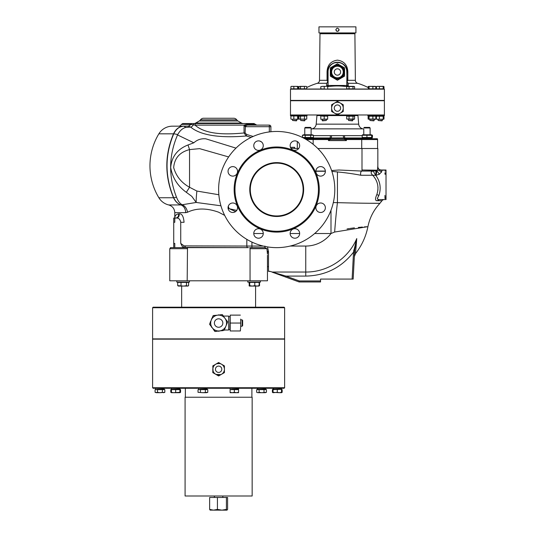 <?xml version="1.0" encoding="UTF-8"?>
<svg xmlns="http://www.w3.org/2000/svg" width="537" height="537" viewBox="0 0 537 537"><rect width="100%" height="100%" fill="white"/><g stroke="black" fill="none" stroke-linecap="round" stroke-linejoin="round"><path stroke-width="0.81" d="M382.062 170.289L381.606 171.746L379.417 174.236L375.907 175.29L375.907 171.068L376.94 170.887L361.985 171.068L373.155 171.068C371.362 171.296 370.778 172.176 371.403 173.706L373.745 176.451M303.116 189.548A26.407 26.407 0 0 0 276.709 163.141A26.407 26.407 0 0 0 250.302 189.548A26.407 26.407 0 0 0 276.709 215.955A26.407 26.407 0 0 0 303.116 189.548M249.772 189.548A26.931 26.931 0 0 1 276.709 162.617A26.931 26.931 0 0 1 303.64 189.548A26.931 26.931 0 0 1 276.709 216.485A26.931 26.931 0 0 1 249.772 189.548M299.653 233.461A4.752 4.752 0 0 0 294.894 228.708A4.752 4.752 0 0 0 290.141 233.461A4.752 4.752 0 0 0 294.894 238.213A4.752 4.752 0 0 0 299.653 233.461M263.271 233.461A4.752 4.752 0 0 0 258.519 228.708A4.752 4.752 0 0 0 253.766 233.461A4.752 4.752 0 0 0 258.519 238.213A4.752 4.752 0 0 0 263.271 233.461M237.549 207.738A4.752 4.752 0 0 0 232.796 202.986A4.752 4.752 0 0 0 228.044 207.738A4.752 4.752 0 0 0 232.796 212.491A4.752 4.752 0 0 0 237.549 207.738M237.549 171.357A4.752 4.752 0 0 0 232.796 166.604A4.752 4.752 0 0 0 228.044 171.357A4.752 4.752 0 0 0 232.796 176.116A4.752 4.752 0 0 0 237.549 171.357M263.271 145.634A4.752 4.752 0 0 0 258.519 140.882A4.752 4.752 0 0 0 253.766 145.634A4.752 4.752 0 0 0 258.519 150.387A4.752 4.752 0 0 0 263.271 145.634M299.653 145.634A4.752 4.752 0 0 0 294.894 140.882A4.752 4.752 0 0 0 290.141 145.634A4.752 4.752 0 0 0 294.894 150.387A4.752 4.752 0 0 0 299.653 145.634M325.375 171.357A4.752 4.752 0 0 0 320.623 166.604A4.752 4.752 0 0 0 315.863 171.357A4.752 4.752 0 0 0 320.623 176.116A4.752 4.752 0 0 0 325.375 171.357M325.375 207.738A4.752 4.752 0 0 0 320.623 202.986A4.752 4.752 0 0 0 315.863 207.738A4.752 4.752 0 0 0 320.623 212.491A4.752 4.752 0 0 0 325.375 207.738M334.269 108.112A3.168 3.168 0 0 1 337.437 104.943A3.168 3.168 0 0 1 340.606 108.112A3.168 3.168 0 0 1 337.437 111.287A3.168 3.168 0 0 1 334.269 108.112M335.887 29.448A1.584 1.584 0 0 0 335.853 29.757C336.914 27.709 337.968 27.709 339.022 29.757A1.584 1.584 0 0 0 338.901 29.146M337.437 28.172A1.584 1.584 0 0 0 336.833 28.293M334.269 72.005A3.168 3.168 0 0 1 337.437 68.837A3.168 3.168 0 0 1 340.606 72.005A3.168 3.168 0 0 1 337.437 75.173A3.168 3.168 0 0 1 334.269 72.005M221.788 369.255A3.168 3.168 0 0 1 218.619 372.423A3.168 3.168 0 0 1 215.451 369.255A3.168 3.168 0 0 1 218.619 366.086A3.168 3.168 0 0 1 221.788 369.255M215.27 325.617A4.222 4.222 0 0 1 216.042 319.696A4.222 4.222 0 0 1 221.962 320.468A4.222 4.222 0 0 1 221.197 326.389A4.222 4.222 0 0 1 215.27 325.617M224.312 330.013L228.648 330.013L228.648 316.071L223.244 316.071M229.863 327.006L230.192 315.118L230.192 330.967L229.863 327.006M229.863 316.702L228.648 316.702M229.863 329.382L228.648 329.382M213.411 315.521L214.041 315.467L213.411 315.521M210.182 322.348L210.638 321.381M214.968 331.289L212.216 327.718M223.191 330.617L219.465 330.92M213.498 329.564L214.706 331.309M242.12 319.871L242.643 320.401L242.643 325.684L242.12 326.214L242.12 319.871L240.69 319.871M242.12 326.214L240.69 326.214M185.346 397.239L185.346 388.264M251.887 397.239L251.887 388.264M185.084 496L185.084 397.239L252.148 397.239L252.148 496L185.084 496M231.454 389.318L238.562 389.05L238.562 388.264M230.111 389.05L230.111 388.264M237.213 389.318L238.562 389.05M238.562 389.634L230.111 389.634L238.562 389.318L238.562 392.325L236.448 392.701L238.562 392.701L238.562 392.325M157.072 389.318L164.181 389.05L164.181 388.264M155.73 389.634L164.181 389.634M172.793 389.318L179.895 389.05L179.895 388.264M172.015 392.701L170.793 392.325L170.793 389.634L171.451 389.318L179.895 389.318L180.553 389.634L180.553 392.325L179.331 392.701M200.019 389.318L207.121 389.05L207.121 388.264M198.67 389.634L207.121 389.634M257.337 388.264L257.337 389.05L258.68 389.318L265.788 389.05L265.788 388.264L265.788 389.05L264.439 389.318L265.788 389.05M257.337 389.634L265.788 389.318M273.051 388.264L273.051 389.05L274.4 389.318L281.502 389.05L281.502 388.264L281.502 389.05L280.16 389.318M273.622 392.701L272.4 392.325L272.4 389.634L273.051 389.318L281.502 389.318L281.502 392.325L279.394 392.701L281.502 392.701L281.502 392.325M284.63 387.734L284.1 388.264L153.132 388.264L152.602 387.734L284.63 387.734L284.63 339.149L152.602 339.149L152.602 387.734M224.177 367.563L223.741 366.516M221.539 364.234L220.848 363.885M219.754 363.556L216.935 363.69M216.398 363.885L212.806 365.898L213.055 370.939M214.934 364.757L213.793 366.019M213.498 366.509L212.921 368.113M214.129 372.94L215.391 374.081M215.881 374.376L220.835 374.618M221.358 374.376L224.426 372.604L224.426 365.898L218.619 362.542L215.713 364.22A5.806 5.806 0 0 1 224.426 369.255A5.806 5.806 0 0 1 215.713 374.282L218.619 375.96L221.519 374.282M284.63 307.728L152.602 307.728L152.602 338.887L284.63 338.887L284.63 307.728L284.1 307.198L153.132 307.198L152.602 307.728M189.48 280.797L189.48 282.113L176.801 282.113L176.801 280.797M260.432 280.797L260.432 282.113L247.752 282.113L247.752 280.797M344.519 72.005A7.075 7.075 0 0 0 343.284 68.011A7.075 7.075 0 0 1 344.15 74.247M343.821 75.066A7.075 7.075 0 0 1 338.854 78.939M337.981 79.06A7.075 7.075 0 0 1 332.141 76.697M331.598 75.999A7.075 7.075 0 0 1 330.732 69.756A7.075 7.075 0 0 0 330.362 72.005M330.309 72.005L330.309 76.12L337.437 80.235L344.573 76.12L344.573 67.884L337.437 63.769L330.309 67.884L330.309 72.005M338.33 78.201A6.256 6.256 0 0 0 342.358 75.871M343.25 74.328A6.256 6.256 0 0 0 343.25 69.676M342.358 68.139A6.256 6.256 0 0 0 338.33 65.809M336.551 65.809A6.256 6.256 0 0 0 332.517 68.139M341.337 76.999L344.224 74.75L343.21 67.501L336.43 64.755L330.658 69.253L331.671 76.502L338.451 79.248L341.337 76.999M336.122 30.636A1.584 1.584 0 0 0 339.022 29.757C337.968 31.797 336.914 31.797 335.853 29.757M318.958 32.925L355.924 32.925L355.924 26.85L318.958 26.85L318.958 32.925M320.79 89.169L320.79 86.672L322.502 86.37L320.79 86.672M327.657 89.169L320.79 88.847M316.998 115.247A2.114 2.114 0 0 0 316.937 115.589L316.192 124.154A5.283 5.283 0 0 1 312.031 128.86A7.921 7.921 0 0 0 311.111 129.115M357.884 115.247A2.114 2.114 0 0 1 357.944 115.589L358.689 124.154A5.283 5.283 0 0 0 362.851 128.86A7.921 7.921 0 0 1 363.771 129.115L363.771 134.787M313.427 135.633L344.472 135.633A2.638 0.584 -90 0 0 345.056 137.955L331.101 137.975A2.638 0.503 93.4 0 0 331.591 135.74M371.685 137.955A2.638 2.638 0 0 1 371.369 137.935L372.43 137.492L372.43 135.243L371.698 135.009M377.363 138.747A1.584 1.584 0 0 1 377.578 139.539L361.73 139.539L361.73 138.747L345.888 138.747L346.419 139.539L345.231 138.747L345.888 138.747L344.707 138.747L345.231 137.955L372.034 137.955L372.034 138.747L377.363 138.747L361.73 138.747L362.186 138.747L362.186 138.177L371.691 138.177L372.034 138.747M290.49 114.978L290.49 100.721L384.391 100.721L384.391 114.978L290.436 114.978L290.436 115.616L307.057 115.616L307.057 114.978L306.849 115.824L298.82 115.824L298.606 114.978M358.562 114.978L354.883 115.247M316.313 114.978L319.998 115.247M331.792 109.461L331.947 110.004M332.423 111.045L333.49 112.374M333.927 112.736L334.558 113.159M374.161 120.489L373.792 120.852L369.933 120.489L374.161 120.489L374.161 119.415M376.269 114.978L376.061 115.824L367.825 115.616L384.438 115.616L384.385 114.978M375.558 119.234L368.536 119.234M374.994 116.2L368.275 116.2L368.275 119.046L374.994 119.046M296.773 120.489L296.411 120.852L292.551 120.489L296.773 120.489L296.773 119.415M298.747 115.757L290.49 115.616M298.176 119.234L291.155 119.234M291.309 119.261L298.022 119.261M298.431 119.046L298.431 116.2L298.022 115.979L291.309 115.979M382.331 120.489L381.961 120.852L378.102 120.489L382.331 120.489L382.331 119.415M384.438 115.616L376.061 115.824M383.727 119.234L376.706 119.234M383.572 119.261L376.86 119.261M383.572 115.979L383.989 116.2L383.163 116.2L383.163 119.046M352.769 120.489L352.406 120.852L348.547 120.489L352.769 120.489L352.769 119.415M354.883 115.616L346.432 115.616L354.883 115.616L354.883 114.978M353.722 119.415L346.714 119.046L354.601 119.046L353.722 119.415M353.722 115.824L354.601 116.2L349.043 116.2L349.043 119.046M304.539 120.489L304.949 120.489L304.949 119.415L304.58 120.852L300.72 120.489L304.539 120.489M306.593 119.127L299.075 119.127M305.969 115.979L298.894 116.2L298.894 119.046L305.969 119.261M368.107 119.046L368.912 119.261L368.107 119.046L368.107 116.2L368.912 115.979L368.107 116.2M322.106 120.489L326.335 120.489L322.475 120.852L322.106 119.415M326.335 120.489L326.335 119.415M328.449 115.616L319.998 115.616L328.449 115.616L328.449 114.978M327.657 119.261L320.79 119.261M326.624 119.227L325.939 119.261M323.2 116.019L327.657 116.2L327.657 119.046L322.509 119.261L324.22 119.046L324.22 116.2L321.636 116.039M304.768 127.96L305.338 127.39L310.54 127.39L311.111 127.96L304.768 127.96L304.768 134.787M311.48 137.955L312.695 138.177L312.695 138.747M304.398 137.955L303.66 138.09M302.452 135.243L303.559 134.787L312.326 134.787L313.427 135.243L302.452 135.243L302.452 137.472M313.427 135.243L313.427 137.499L310.681 137.492L310.681 135.243M303.398 137.955L329.644 137.955L330.174 138.747L328.993 138.747L329.651 138.747L328.463 139.539L328.993 138.747L304.882 138.747M302.452 137.492L310.681 137.492M364.341 127.39L369.543 127.39L370.107 127.96L363.771 127.96L364.341 127.39L363.771 127.96M362.556 137.955L362.186 137.492L371.698 137.492L371.698 135.243L362.186 135.243L362.556 134.787L371.322 134.787L372.43 135.243M371.322 137.955L371.691 137.801M354.078 32.925L354.897 33.744L355.373 80.302A3.168 3.168 0 0 0 357.608 83.302L348.278 83.302L347.05 81.946L347.835 80.302L355.373 80.302M320.804 32.925L319.985 33.744L354.897 33.744M317.273 83.302A3.168 3.168 0 0 0 319.508 80.302L327.046 80.302L327.832 81.946L326.597 83.302L317.273 83.302A68.655 68.655 0 0 0 306.775 87.497M327.657 89.035L347.224 89.035M354.091 89.035L368.617 89.035M290.49 89.169L384.391 89.169L384.391 100.412L290.49 100.412L290.49 89.169M319.985 33.744L319.508 80.302M327.046 80.302L327.053 71.763C327.402 64.964 330.873 61.09 337.451 60.144C344.016 61.097 347.473 64.97 347.828 71.763L347.835 80.302M318.428 189.548A41.718 41.718 0 0 1 276.709 231.266A41.718 41.718 0 0 1 234.984 189.548A41.718 41.718 0 0 1 276.709 147.829A41.718 41.718 0 0 1 318.428 189.548M334.799 189.548A58.09 58.09 0 0 1 276.709 247.638A58.09 58.09 0 0 1 218.619 189.548A58.09 58.09 0 0 1 276.709 131.458A58.09 58.09 0 0 1 334.799 189.548M386.022 172.733L384.969 172.948L386.022 172.733L386.022 171.068L386.022 199.583L379.142 199.583L384.183 199.583L379.142 199.583L377.196 200.724C375.135 200.804 375.014 198.757 376.826 194.595C379.162 187.406 377.786 180.956 372.712 175.257L360.851 175.257C353.521 173.84 345.714 172.733 337.437 171.934L331.879 171.363M290.181 246.053L305.754 246.053A31.683 31.683 0 0 0 330.993 233.528L334.645 232.038L367.926 226.654C369.731 217.754 373.732 209.98 379.914 203.328L382.008 200.724A2.638 2.638 0 0 1 384.183 199.583M203.53 118.254L233.709 118.254L203.53 118.254A3.699 3.699 0 0 0 200.476 119.865A3.699 3.699 0 0 1 199.267 120.986L195.71 123.04A3.699 3.699 0 0 1 193.864 123.537L254.001 123.537L256.746 125.121L247.557 125.121L269.312 125.121L256.297 125.121M233.709 118.254A3.699 3.699 0 0 1 236.757 119.865A3.699 3.699 0 0 0 237.965 120.986L241.522 123.04A3.699 3.699 0 0 0 243.375 123.537L196.052 123.537A1.584 1.014 -90 0 0 195.038 125.121L191.044 124.456L188.48 126.188L183.902 126.195A10.559 5.034 92.1 0 1 185.58 127.484C182.459 128.35 179.841 130.726 177.72 134.612L177.546 134.941C168.719 155.555 168.37 176.29 176.478 197.146L176.586 197.361C177.969 201.026 179.835 203.489 182.191 204.751L196.2 202.462L191.796 196.341L186.339 192.327C177.693 186.071 172.478 177.794 170.685 167.49C171.699 156.603 177.472 149.091 188.01 144.97L193.83 142.795C197.2 139.727 201.194 138.398 205.819 138.821L235.985 148.125M188.48 126.188A1.584 0.967 -90 0 0 188.346 126.175L190.964 124.416A1.584 1.175 -90 0 1 192.018 123.537L194.266 123.537A1.584 0.96 -90 0 0 193.327 124.806A3.168 1.953 -58.4 0 1 190.601 127.047L185.58 127.484M224.674 215.384L218.619 212.202C206.685 207.96 196.314 207.98 187.5 212.256L185.721 212.652C185.446 208.692 183.869 206.127 180.996 204.953L168.719 204.953A15.842 15.842 0 0 1 158.865 197.744A61.802 61.802 0 0 1 158.865 133.827A15.842 15.842 0 0 1 172.431 126.175L178.526 126.175A3.168 3.168 0 0 0 181.365 124.416L182.781 123.537L192.018 123.537A1.584 1.074 -90 0 0 191.044 124.456L181.365 124.416M173.726 243.415L174.787 243.415L174.787 247.638L173.726 247.638L173.726 218.069L174.787 218.069C174.8 215.706 176.082 214.297 178.64 213.84C178.734 216.76 177.445 218.17 174.787 218.069L175.451 218.069C178.076 218.17 179.338 216.76 179.244 213.84C181.922 213.504 183.526 216.324 184.063 222.291L180.734 222.291C180.143 219.042 178.385 217.633 175.451 218.069C178.076 218.17 179.338 216.76 179.244 213.84L178.64 213.84M184.063 245.892L246.832 246.053A1.584 1.02 -90 0 0 247.852 247.638L182.815 247.403A1.584 1.208 112.1 0 0 184.063 245.892L180.734 243.415L182.815 247.403L184.151 247.638A1.584 1.202 -90 0 0 185.352 246.053M325.368 171.269L315.87 171.269M188.346 126.175L172.431 126.175M267.466 255.209L267.466 266.654L268.52 266.654L267.466 266.654L267.466 280.797L169.766 280.797L169.766 248.698L170.826 247.638L247.852 247.638M261.559 141.983L259.881 141.083M251.101 137.405L246.275 135.982C231.346 137.264 204.127 138.257 190.601 127.047L188.46 126.188A1.584 1.04 -90 0 0 188.319 126.175M290.443 147.299L294.665 147.299L294.665 148.514L298.679 148.514M317.83 148.514L377.84 148.514L377.84 166.235C377.739 169.007 379.142 170.35 382.062 170.249L386.022 170.007L386.022 174.236L386.022 173.84L384.969 173.84L384.969 174.21L386.022 174.236M248.665 123.537L247.503 123.537M246 123.537L243.375 123.537M193.864 123.537L182.781 123.537M195.038 125.121C206.906 135.827 230.769 134.19 244.04 132.968L244.04 125.121L246.517 124.329A1.584 1.202 -90 0 0 247.557 125.121L246.013 125.557L246.013 126.705L245.127 126.564L244.04 125.121L195.038 125.121M246.664 134.485L246.275 135.982L244.04 132.968L245.127 132.968L246.664 134.485L253.128 136.458M384.969 172.948L384.969 173.84M384.969 172.733L384.969 174.236M384.969 195.361L384.969 198.529L384.969 195.361M236.73 210.403L229.279 208.725L235.589 211.585M187.5 212.256A7.921 5.504 73.6 0 0 182.191 204.751L181.07 204.946C183.929 206.121 185.487 208.692 185.721 212.652L174.787 212.652L174.787 218.069L175.451 218.069M228.292 206.221A13.203 5.498 104.7 0 0 229.279 208.725L228.071 208.255M220.935 205.792L196.2 202.462A13.203 1.208 96.6 0 1 196.891 191.051L218.848 194.743M268.52 271.185L270.118 271.407L268.52 271.407L268.52 251.799L268.52 266.654M251.927 242.093L251.927 247.638L249.745 247.638L264.942 247.638L266.909 248.698L267.48 254.088C267.386 253.182 267.97 249.41 268.52 251.799C267.963 249.403 267.386 253.182 267.48 254.088M266.909 248.698L250.054 248.698L250.054 280.797M248.517 247.638L187.494 247.638L187.178 280.797M270.118 271.407L285.919 276.092L285.556 277.025L272.192 272.165A1.054 0.463 110 0 0 272.554 272.037L305.754 272.037C327.442 272.252 348.325 258.659 356.756 238.582L355.474 253.659L356.756 238.582L354.715 249.611L353.171 279.086L320.542 279.086L320.542 281.965L299.31 281.965A1.054 1.054 0 0 1 298.948 281.905L285.556 277.025M267.54 246.913L268.52 251.799M176.478 197.146A10.559 3.491 -25.1 0 1 173.699 197.73L173.699 197.73A1.584 0.537 155.5 0 1 173.525 197.737L173.525 197.737C164.604 176.331 164.597 155.032 173.498 133.827L173.505 133.82C175.888 128.92 179.298 126.37 183.721 126.175L183.741 126.175A1.584 1.02 -90 0 1 183.902 126.195C179.512 126.403 176.136 128.947 173.74 133.834L173.74 133.841C164.825 155.059 164.812 176.358 173.699 197.73C175.438 201.449 177.895 203.852 181.063 204.946L181.07 204.946A1.584 1.007 107.7 0 1 180.996 204.953C177.774 203.865 175.284 201.462 173.532 197.744L158.865 197.744M333.316 202.59L337.437 202.65C371.926 203.604 393.54 203.288 370.188 203.255M374.376 177.284L375.746 179.472M375.759 179.492L376.826 181.855M377.102 182.647L377.424 183.782M377.558 184.366L377.813 185.815M377.927 186.916L377.974 187.849M377.927 189.527L377.826 190.568M376.585 195.233L376.43 195.629M376.625 200.69L382.008 200.724M347.077 228.937L349.399 228.547M350.124 228.44L354.42 227.863M358.367 227.426L359.897 227.285M360.596 227.218L362.381 227.064M364.308 226.909L366.67 226.742M367.926 226.654C365.912 236.642 361.763 245.644 355.474 253.659L355.682 251.262M355.984 247.819L356.212 245.127M356.346 243.556L356.494 241.804M315.877 171.068L325.362 171.068M331.604 170.544L338.928 170.007L361.985 171.068A2.638 1.396 -90 0 0 360.582 173.706A2.638 1.396 -90 0 0 360.851 175.257M379.444 174.21L376.934 170.887L377.477 170.007L377.84 165.785C377.739 168.705 379.142 170.115 382.062 170.007L386.022 170.007L386.022 171.068L384.969 171.068L386.022 171.068M377.84 166.141L377.84 148.514M354.581 252.155L353.527 252.155C341.384 267.648 325.462 275.629 305.754 276.092L285.919 276.092L299.31 280.965L298.948 281.905M354.588 252.021L354.548 252.86M354.393 255.699L354.735 249.228M352.118 279.086L353.527 252.155L356.756 238.582M355.152 246.074L355.246 245.537M354.715 249.611L353.823 249.94M353.742 250.564L353.648 251.235M334.645 232.038A47.531 2.907 94.1 0 1 337.437 202.65L337.437 171.934M314.662 233.528L330.993 233.528L330.993 210.236M361.998 171.068L361.998 170.007L377.444 170.209M250.054 248.698L249.866 247.671M170.383 247.678L170.826 247.638M169.766 248.698L187.178 248.698L187.494 247.638M228.634 156.938L199.61 148.648L189.548 149.601C179.774 152.112 174.478 158.106 173.673 167.604C176.163 176.257 181.459 182.808 189.548 187.265L196.891 191.051M186.339 192.327L189.548 187.265L189.548 149.601L188.01 144.97M375.907 175.29C376.887 172.397 376.887 170.988 375.907 171.068C376.887 170.988 376.887 172.397 375.907 175.29L375.732 175.29C380.236 181.439 381.297 188.125 378.921 195.361C377.081 198.294 377.155 199.697 379.142 199.583M386.022 197.072L386.022 195.361L386.022 198.529L386.022 197.072L384.969 197.072M386.022 199.583L386.022 198.529L384.969 198.529L386.022 198.529M381.357 172.384L381.606 171.746L377.477 170.007M381.646 171.571L381.861 170.934M378.645 199.563L378.102 199.462M377.451 198.999L377.451 198.328M377.625 197.925L378.921 195.361L376.826 194.595M373.155 171.068L375.732 175.29L373.155 171.068C371.362 171.296 370.778 172.176 371.403 173.706M386.022 172.948L386.022 173.84M386.022 173.31L384.969 173.31M250.511 125.121L247.557 125.121M248.248 125.121L249.893 125.121M250.994 125.121L256.746 125.121M269.312 131.927L269.312 125.121A1.584 1.584 0 0 1 270.896 126.705L270.896 131.746M244.912 124.765A1.584 1.027 -144.6 0 0 246.013 125.557L244.04 125.121M244.603 124.946L245.409 125.712L245.127 132.968M244.731 124.886L244.953 125.242M375.732 175.29L372.712 175.257M327.1 86.37L328.073 84.363L328.073 71.736A9.364 9.364 0 0 1 337.437 62.373A9.364 9.364 0 0 1 346.801 71.736L347.164 85.47L328.657 85.47L327.624 86.37M327.885 84.826L328.073 84.363M327.932 84.363L327.932 71.736A9.505 9.505 0 0 1 337.437 62.232A9.505 9.505 0 0 1 346.949 71.736L346.801 84.363M346.949 84.363L346.862 84.859M306.265 89.035L320.79 89.035M346.801 71.736L346.949 71.736C347.607 59.493 327.288 59.473 327.932 71.736L328.073 71.736M347.05 81.946L346.949 81.523M346.996 84.826L347.781 86.37M347.258 86.37L346.224 85.47L347.164 85.47M327.932 81.523L327.832 81.946M327.718 85.47L328.657 85.47L327.718 85.47L328.02 84.859M371.698 137.727L372.43 137.492M371.691 137.492L371.691 135.243M366.939 137.492L366.939 135.243M362.186 137.492L362.186 135.243M305.191 137.492L305.191 135.243M312.695 138.177L303.821 138.177M325.261 116.012L325.939 115.979M321.824 119.227L322.502 119.261M321.777 116.019L322.502 115.979M320.79 116.2L320.79 119.046M375.725 119.127L375.182 119.261M375.182 115.979L375.987 116.2L375.987 119.046M306.775 116.2L306.775 119.046M298.894 119.046L299.7 119.261M300.505 116.2L300.505 119.046M299.7 115.979L298.894 116.2M304.445 116.2L304.445 119.046M349.043 116.2L346.714 116.2L346.714 119.046M346.714 116.2L347.593 115.824M352.99 116.2L352.99 119.046M354.601 116.2L354.601 119.046M383.163 116.2L376.444 116.2L376.444 119.046M376.444 116.2L376.86 115.979M379.391 116.2L379.391 119.046M383.989 116.2L383.989 119.046M297.612 116.2L297.612 119.046M298.431 116.2L298.022 115.979M290.893 116.2L290.893 119.046M293.84 116.2L293.84 119.046M368.275 119.046L369.1 119.046L369.1 116.2L368.275 116.2M372.873 116.2L372.873 119.046M375.819 116.2L375.819 119.046M331.631 108.112A5.806 5.806 0 0 0 340.344 113.146A5.806 5.806 0 0 0 340.344 103.084A5.806 5.806 0 0 0 331.631 108.112L331.631 111.468L337.437 114.824L343.25 111.468L343.25 104.762L337.437 101.406L331.631 104.762L331.631 108.112M342.143 104.708L340.955 103.493M338.914 102.493L337.793 102.319M346.432 115.247L328.449 115.247M343.291 135.74A2.638 0.503 86.6 0 0 343.781 137.975L344.835 139.539L330.047 139.539L331.101 137.975L329.825 137.955A2.638 0.584 -90 0 0 330.409 135.633M328.463 140.593L329.953 139.539L344.922 139.539L346.419 140.593L328.463 140.593L328.463 139.539L313.145 139.539L313.145 144.305M377.578 139.539L377.578 148.514L377.578 139.539M297.303 141.54L297.303 148.514M330.047 138.747L330.047 139.539M344.835 139.539L344.835 138.747M325.939 86.37L322.502 86.37L325.939 86.37M324.22 88.847L324.22 86.672M327.657 88.847L327.657 86.672M368.107 86.672L368.912 86.37L368.107 86.672L368.107 87.497M375.725 86.558L375.182 86.37M375.806 86.558L368.691 86.37L368.275 86.672L368.275 88.847L375.987 88.847L375.987 86.672M306.593 86.558L305.613 86.37L306.775 86.672L306.775 88.847L298.894 88.847L298.894 86.672L299.7 86.37L305.613 86.37L299.075 86.558M306.775 86.672L305.969 86.37M298.894 86.672L299.7 86.37M300.505 88.847L300.505 86.672M304.445 88.847L304.445 86.672M354.413 86.558L346.902 86.558M347.52 86.37L353.796 86.37M354.601 86.672L354.601 88.847L349.043 88.847L349.043 86.672M352.99 88.847L352.99 86.672M349.043 88.847L346.714 88.847L346.714 86.672M383.727 86.41L376.706 86.41M383.572 86.37L376.86 86.37M383.989 86.672L383.989 88.847L383.163 88.847L383.163 86.672M383.163 88.847L376.444 88.847L376.444 86.672M379.391 88.847L379.391 86.672M291.309 86.37L295.726 86.37L291.155 86.41M298.431 86.672L298.431 88.847L297.612 88.847L297.612 86.672L295.726 86.37L298.176 86.41M297.612 86.672L298.022 86.37M297.612 88.847L290.893 88.847L290.893 86.672M293.84 88.847L293.84 86.672M368.275 86.672L368.691 86.37L368.288 86.558M368.691 86.37L375.403 86.37M372.873 88.847L372.873 86.672M369.1 88.847L369.1 86.672M375.819 88.847L375.819 86.672M331.631 69.676A6.256 6.256 0 0 0 331.631 74.328M332.517 75.871A6.256 6.256 0 0 0 336.551 78.201M331.06 68.944A7.075 7.075 0 0 1 336.028 65.071A7.075 7.075 0 0 0 331.06 68.944M336.9 64.95A7.075 7.075 0 0 1 342.74 67.313A7.075 7.075 0 0 0 336.9 64.95M343.25 75.355L343.25 68.649L337.437 65.292L331.631 68.649L331.631 75.355L337.437 78.711L343.25 75.355M343.25 72.005A5.806 5.806 0 0 1 334.538 77.033A5.806 5.806 0 0 1 334.538 66.971A5.806 5.806 0 0 1 343.25 72.005M249.725 282.428L254.786 282.428L254.786 285.65L252.256 286.073L249.725 285.65L249.725 282.428L249.034 282.428L249.376 286.073L249.034 285.65M249.725 285.65L249.376 286.073L256.968 286.073L254.786 285.65M254.786 282.428L259.156 282.428L259.156 285.65L256.968 286.073L258.881 286.053M258.807 286.073L259.156 285.65M177.7 285.65L177.7 282.428L188.588 282.428L188.588 285.65L187.896 286.073L186.467 285.65L183.741 286.073L177.7 285.65L178.391 286.073L187.527 286.073L188.588 285.65M186.467 282.428L186.467 285.65M181.023 282.428L181.023 285.65M178.425 286.073L178.761 286.073M179.358 286.073L181.305 286.073M259.156 282.428L259.539 282.428L259.539 285.65L258.847 286.073M259.539 285.65L258.478 286.073M212.806 369.255L212.806 372.604L215.713 374.282A5.806 5.806 0 0 1 215.713 364.22M281.502 389.318L273.051 389.634L273.051 392.325L279.394 392.701L277.28 392.325L273.051 392.701L272.4 392.325M273.051 392.325L273.051 392.701M277.28 389.634L277.28 392.325M265.218 392.701L266.439 392.325L261.559 392.701L265.218 392.701M257.901 392.701L261.559 392.701L259.123 392.325L257.901 392.701L256.679 392.325L257.901 392.701M256.679 392.325L256.679 389.634L266.439 389.634L266.439 392.325M264.003 389.634L264.003 392.325M259.123 389.634L259.123 392.325M156.294 392.701L159.952 392.701L157.516 392.325L156.294 392.701L155.079 392.325L157.844 392.701M206.557 392.701L207.779 392.325L202.899 392.701L206.557 392.701M198.019 392.325L202.899 392.701L198.019 392.325L198.019 389.634L205.335 389.634L205.335 392.325M200.462 389.634L200.462 392.325M205.335 389.634L207.779 389.634L207.779 392.325M177.787 392.701L179.895 392.701L179.895 392.325L173.558 392.701L177.787 392.701M171.451 392.701L173.558 392.701L170.793 392.325M171.451 392.325L171.451 389.634L175.673 389.634L175.673 392.325M175.673 389.634L179.895 389.634L179.895 392.325M281.502 389.634L282.16 389.634L282.16 392.325L280.938 392.701M159.952 392.701L164.832 392.325L163.61 392.701L164.832 392.325L164.832 389.634L162.396 389.634L162.396 392.325L159.952 392.701M163.61 392.701L162.396 392.325M155.079 392.325L155.079 389.634L157.516 389.634L157.516 392.325M157.516 389.634L162.396 389.634M232.226 392.701L236.448 392.701L234.333 392.325L232.226 392.701L230.111 392.325L230.111 392.701L232.226 392.701M234.333 389.634L234.333 392.325M230.111 389.634L230.111 392.325M227.003 510.15L226.413 509.398L221.922 510.15L227.003 510.15L227.594 509.398L227.594 497.477L209.638 497.477L209.638 509.398L210.229 510.15M210.101 510.116L221.922 510.15L217.431 509.398L213.538 510.15L209.638 509.398M226.413 509.398L226.413 497.477M217.431 509.398L217.431 497.477M223.687 496L215.35 496M214.753 496L213.598 496.047M214.793 496.047L215.391 496.047M220.19 330.826L218.619 331.275M212.008 327.463L211.484 327.161M211.484 319.528L211.484 318.924M218.096 315.112L218.619 314.81M240.361 330.967L240.69 327.006L240.361 330.967L230.192 330.967M240.69 319.079L240.69 327.006L240.69 319.079M240.361 323.046L230.192 323.046M240.361 315.118L230.192 315.118M227.681 321.838L224.896 318.213A7.921 7.921 0 0 1 225.943 326.06L227.681 321.838M219.66 330.893L224.197 330.289L225.943 326.06A7.921 7.921 0 0 1 212.337 327.872L215.129 331.497L219.66 330.893M211.296 320.025L209.551 324.254L212.337 327.872A7.921 7.921 0 0 1 217.572 315.192L213.035 315.796L211.296 320.025M224.896 318.213L222.103 314.588L217.572 315.192A7.921 7.921 0 0 1 224.896 318.213M212.665 328.295L212.008 327.442M211.088 320.515L211.497 319.522M217.042 315.259L218.109 315.118M223.426 316.071L222.526 314.776L223.426 316.071M214.041 315.467L217.767 315.165M343.485 69.495A6.551 6.551 0 0 1 343.942 72.764M342.64 75.986A6.551 6.551 0 0 1 340.035 78.013M336.592 78.496A6.551 6.551 0 0 1 333.531 77.254M331.389 74.515A6.551 6.551 0 0 1 330.933 71.246M357.944 115.589L354.883 115.589M346.432 115.589L328.449 115.589M319.998 115.589L316.937 115.589M316.192 124.154L358.689 124.154M312.031 128.86L362.851 128.86M344.472 135.633L362.186 135.633M348.278 83.302L348.278 86.37M346.754 86.652A62.97 62.97 0 0 0 327.657 86.719M234.145 189.548A42.564 42.564 0 0 1 276.709 146.984A42.564 42.564 0 0 1 319.273 189.548A42.564 42.564 0 0 1 276.709 232.112A42.564 42.564 0 0 1 234.145 189.548M200.476 119.865L236.757 119.865M237.965 120.986L199.267 120.986M195.71 123.04L241.522 123.04M193.83 142.795L177.546 134.941M246.832 239.368L246.832 246.053L263.231 246.053M305.754 246.053L305.754 276.092M158.865 133.827L173.498 133.827A1.584 0.544 -155.6 0 1 173.74 133.841A10.559 3.9 22.3 0 1 177.72 134.612M299.646 233.528L290.141 233.528M263.271 233.528L253.766 233.528M294.665 148.353L291 148.353M361.998 170.007L361.998 148.514M299.31 281.965L299.31 280.965L320.542 280.965M264.942 246.053L264.942 247.638M173.726 222.291L174.787 222.291L174.787 218.069M180.734 243.415L180.734 222.291M246.517 124.329L255.37 124.329M270.896 126.705L246.013 126.705M326.597 86.37L326.597 83.302M346.949 71.736L347.828 71.763M327.932 71.736L327.053 71.763M330.174 138.479L344.707 138.479M346.419 140.593L346.419 139.539L361.73 139.539L361.73 148.514M313.145 138.747L313.145 139.539L306.265 139.539M332.242 68.018A6.551 6.551 0 0 1 334.846 65.991M338.29 65.507A6.551 6.551 0 0 1 341.351 66.749M214.404 496.047L214.404 497.477M155.73 389.05L155.73 388.264M171.451 389.05L171.451 388.264M198.67 389.05L198.67 388.264M255.585 286.073L255.585 307.198M369.933 120.489L369.933 119.415M375.108 115.824L375.558 116.012M291.598 115.824L291.155 116.012M378.102 120.489L378.102 119.415M383.277 115.824L383.727 116.012M348.547 120.489L348.547 119.415M305.895 115.824L306.593 116.113M327.281 115.824L327.657 115.979M312.326 137.955L313.427 137.499M369.543 127.39L370.107 127.96L370.107 134.787M363.401 137.955L362.186 138.177M368.275 87.585A68.655 68.655 0 0 0 357.608 83.302M168.719 204.953C172.511 206.121 174.532 208.692 174.787 212.652M355.474 253.659L354.346 256.659M377.001 171.592L376.692 170.981L377.001 171.592M370.476 137.955L371.691 138.177M303.559 137.955L302.72 137.606M311.111 127.96L311.111 134.787M321.16 115.824L320.79 115.979M319.998 115.616L319.998 114.978M375.108 119.415L375.806 119.127M299.774 115.824L299.075 116.113M300.72 120.489L300.72 119.415M346.432 115.616L346.432 114.978M377.155 115.824L376.706 116.012M297.726 115.824L298.176 116.012M292.551 120.489L292.551 119.415M368.986 115.824L368.536 116.012M367.825 115.616L367.825 114.978M181.647 286.073L181.647 307.198M205.778 389.318L207.121 389.05M179.895 392.701L180.553 392.325M178.553 389.318L179.895 389.05M281.502 392.701L282.16 392.325M162.832 389.318L164.181 389.05M222.828 496.047L222.828 497.477"/></g></svg>
